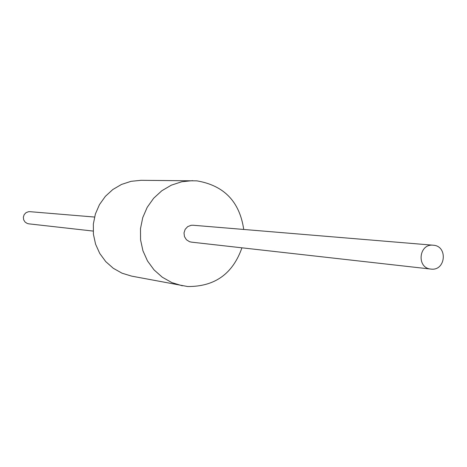 <?xml version="1.0" encoding="UTF-8"?>
<svg xmlns="http://www.w3.org/2000/svg" width="467" height="467" viewBox="0 0 467 467"><rect width="100%" height="100%" fill="white"/><g stroke="black" fill="none" stroke-linecap="round" stroke-linejoin="round"><path stroke-width="0.7" d="M243.727 229.455C239.659 201.674 224.049 185.475 196.887 180.857L140.999 180.315L131.046 181.324L121.508 184.442L112.81 189.526L105.349 196.362L99.453 204.645L95.391 214.003L93.342 224.014L93.412 234.236L95.583 244.2L99.763 253.464L105.758 261.619L113.306 268.297L122.056 273.207L131.624 276.125L187.641 286.522C214.697 286.744 232.794 273.843 241.929 247.819M192.62 180.647L181.739 181.756L171.313 185.177L161.804 190.764L153.637 198.271L147.181 207.366L142.739 217.634L140.497 228.626L140.561 239.845L142.937 250.785L147.502 260.954L154.057 269.903L162.306 277.223L171.874 282.605L182.334 285.798M193.005 225.24L191.131 225.292L187.705 226.623L185.165 229.326L184.01 232.887L184.459 236.6L186.421 239.746L189.526 241.713L191.523 242.145M431.164 269.109C445.81 270.948 448.005 245.934 433.259 245.222L433.213 245.216C418.753 243.418 416.342 268.046 430.878 269.08L431.164 269.109M29.894 211.674L28.528 211.709L26.035 212.666L24.191 214.61L23.35 217.167L23.677 219.84L25.113 222.105L27.372 223.524L28.831 223.839M28.68 223.821L93.161 231.077M29.87 211.674L94.532 217.05M191.318 242.122L430.878 269.08M192.97 225.234L433.213 245.216"/></g></svg>
